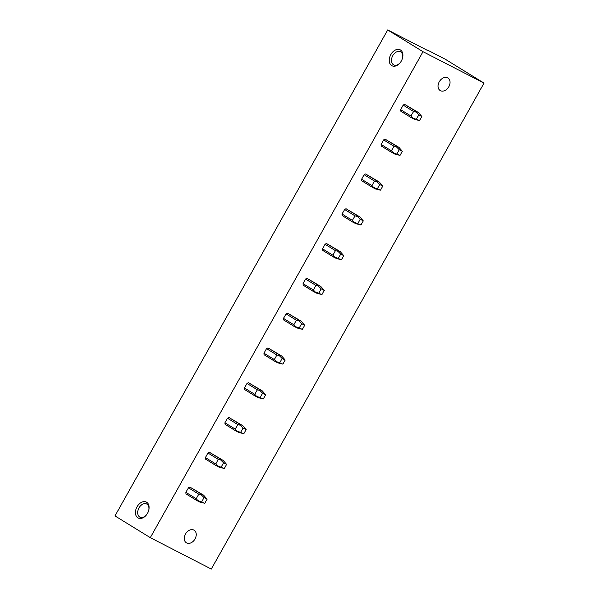 <?xml version="1.0" encoding="UTF-8"?>
<svg xmlns="http://www.w3.org/2000/svg" width="599" height="599" viewBox="0 0 599 599"><rect width="100%" height="100%" fill="white"/><g stroke="black" fill="none" stroke-linecap="round" stroke-linejoin="round"><path stroke-width="0.9" d="M427.461 50.061L445.259 59.219L484.014 83.089L423.006 51.694L387.695 29.95L427.312 50.331M387.695 29.95L114.986 515.911L150.297 537.655L423.006 51.694M391.694 65.59A8.963 6.147 117.2 0 1 390.833 54.554A8.963 6.147 117.2 0 1 400.461 49.979A8.963 6.147 117.2 0 1 402.595 57.781A8.963 6.147 117.2 0 1 399.862 63.09A8.963 6.147 117.2 0 1 391.694 65.59M137.897 517.858A8.963 6.147 117.2 0 1 137.036 506.821A8.963 6.147 117.2 0 1 146.658 502.247A8.963 6.147 117.2 0 1 148.792 510.049A8.963 6.147 117.2 0 1 146.066 515.357A8.963 6.147 117.2 0 1 137.897 517.858M484.014 83.089L211.305 569.05L150.297 537.655M195.034 538.965A7.39 5.369 121.6 0 0 194.128 530.22A7.39 5.369 121.6 0 0 185.473 534.046A7.39 5.369 121.6 0 0 186.379 542.799A7.39 5.369 121.6 0 0 195.034 538.965M439.277 81.778A7.39 5.369 121.6 0 0 440.183 90.531A7.39 5.369 121.6 0 0 448.838 86.698A7.39 5.369 121.6 0 0 447.932 77.945A7.39 5.369 121.6 0 0 439.277 81.778M185.885 492.348A4.717 3.429 121.6 0 0 186.094 493.943L196.435 500.315L197.91 500.569L196.225 498.72L185.885 492.348L188.43 487.811L198.778 494.175L196.225 498.72M198.778 494.175L201.174 494.759L200.283 493.464L189.935 487.092A4.717 3.429 121.6 0 0 188.43 487.811M189.935 487.092L203.653 495.201L207.089 499.177L204.783 503.287L197.91 500.569M205.405 457.561A4.717 3.429 121.6 0 0 205.614 459.156L215.962 465.528L217.437 465.782L215.752 463.933L205.405 457.561L207.958 453.016L218.298 459.388L215.752 463.933M218.298 459.388L220.694 459.972L219.803 458.677L209.455 452.305A4.717 3.429 121.6 0 0 207.958 453.016M209.455 452.305L223.172 460.414L226.617 464.39L224.311 468.5L217.437 465.782M224.932 422.767A4.717 3.429 121.6 0 0 225.142 424.362L235.482 430.733L236.957 430.995L235.272 429.139L224.932 422.767L227.478 418.229L237.825 424.601L235.272 429.139M237.825 424.601L240.221 425.178L239.323 423.882L228.983 417.518A4.717 3.429 121.6 0 0 227.478 418.229M228.983 417.518L242.7 425.619L246.137 429.595L243.83 433.706L236.957 430.995M244.452 387.98A4.717 3.429 121.6 0 0 244.662 389.575L255.009 395.946L256.477 396.201L254.8 394.352L244.452 387.98L246.998 383.435L257.345 389.807L254.8 394.352M257.345 389.807L259.741 390.391L258.85 389.095L248.503 382.724A4.717 3.429 121.6 0 0 246.998 383.435M248.503 382.724L262.22 390.833L265.656 394.808L263.358 398.919L256.477 396.201M263.972 353.193A4.717 3.429 121.6 0 0 264.181 354.78L274.529 361.152L276.004 361.414L274.32 359.565L263.972 353.193L266.525 348.648L276.873 355.02L274.32 359.565M276.873 355.02L279.261 355.604L278.37 354.308L268.03 347.937A4.717 3.429 121.6 0 0 266.525 348.648M268.03 347.937L281.747 356.038L285.184 360.021L282.878 364.125L276.004 361.414M283.499 318.398A4.717 3.429 121.6 0 0 283.709 319.993L294.049 326.365L295.524 326.62L293.847 324.77L283.499 318.398L286.045 313.861L296.393 320.225L293.847 324.77M296.393 320.225L298.789 320.809L297.898 319.514L287.55 313.142A4.717 3.429 121.6 0 0 286.045 313.861M287.55 313.142L301.267 321.251L304.704 325.227L302.398 329.338L295.524 326.62M303.019 283.612A4.717 3.429 121.6 0 0 303.229 285.206L313.577 291.578L315.052 291.833L313.367 289.983L303.019 283.612L305.572 279.067L315.913 285.438L313.367 289.983M315.913 285.438L318.309 286.023L317.418 284.727L307.077 278.355A4.717 3.429 121.6 0 0 305.572 279.067M307.077 278.355L320.794 286.464L324.231 290.44L321.925 294.551L315.052 291.833M322.547 248.825A4.717 3.429 121.6 0 0 322.756 250.412L333.096 256.784L334.571 257.046L332.887 255.189L322.547 248.825L325.092 244.28L335.44 250.652L332.887 255.189M335.44 250.652L337.836 251.228L336.945 249.933L326.597 243.568A4.717 3.429 121.6 0 0 325.092 244.28M326.597 243.568L340.314 251.67L343.751 255.646L341.445 259.756L334.571 257.046M342.066 214.03A4.717 3.429 121.6 0 0 342.276 215.625L352.624 221.997L354.099 222.251L352.414 220.402L342.066 214.03L344.62 209.485L354.96 215.857L352.414 220.402M354.96 215.857L357.356 216.441L356.465 215.146L346.117 208.774A4.717 3.429 121.6 0 0 344.62 209.485M346.117 208.774L359.834 216.883L363.279 220.859L360.972 224.969L354.099 222.251M361.594 179.243A4.717 3.429 121.6 0 0 361.803 180.831L372.144 187.202L373.619 187.465L371.934 185.615L361.594 179.243L364.14 174.698L374.487 181.07L371.934 185.615M374.487 181.07L376.883 181.654L375.985 180.359L365.645 173.987A4.717 3.429 121.6 0 0 364.14 174.698M365.645 173.987L379.362 182.089L382.798 186.072L380.492 190.175L373.619 187.465M381.114 144.449A4.717 3.429 121.6 0 0 381.323 146.044L391.671 152.416L393.146 152.67L391.461 150.821L381.114 144.449L383.667 139.911L394.007 146.276L391.461 150.821M394.007 146.276L396.403 146.86L395.512 145.564L385.164 139.193A4.717 3.429 121.6 0 0 383.667 139.911M385.164 139.193L398.882 147.302L402.326 151.277L400.02 155.388L393.146 152.67M400.641 109.662A4.717 3.429 121.6 0 0 400.843 111.257L411.191 117.629L412.666 117.883L410.981 116.034L400.641 109.662L403.187 105.117L413.535 111.489L410.981 116.034M413.535 111.489L415.923 112.073L415.032 110.778L404.692 104.406A4.717 3.429 121.6 0 0 403.187 105.117M404.692 104.406L418.409 112.515L421.846 116.491L419.54 120.601L412.666 117.883M402.528 58.058A7.39 5.069 -62.8 0 0 400.709 51.866A7.39 5.069 -62.8 0 0 400.476 51.739A7.39 5.069 -62.8 0 0 392.682 55.812A7.39 5.069 -62.8 0 0 393.483 64.744A7.39 5.069 -62.8 0 0 393.715 64.872A7.39 5.069 -62.8 0 0 400.05 62.873M146.246 515.14A7.39 5.069 117.2 0 1 139.911 517.147A7.39 5.069 117.2 0 1 139.679 517.012A7.39 5.069 117.2 0 1 138.878 508.087A7.39 5.069 117.2 0 1 146.673 504.006A7.39 5.069 117.2 0 1 146.905 504.141A7.39 5.069 117.2 0 1 148.724 510.326M419.54 120.601L414.56 119.358L411.191 117.629M415.032 110.778L418.409 112.515M415.923 112.073L418.798 114.918L421.846 116.491M418.798 114.918L416.492 119.029M400.02 155.388L395.041 154.153L391.671 152.416M395.512 145.564L398.882 147.302M396.403 146.86L399.271 149.713L402.326 151.277M399.271 149.713L396.965 153.816M380.492 190.175L375.521 188.94L372.144 187.202M375.985 180.359L379.362 182.089M376.883 181.654L379.751 184.499L382.798 186.072M379.751 184.499L377.445 188.61M360.972 224.969L355.993 223.734L352.624 221.997M356.465 215.146L359.834 216.883M357.356 216.441L360.224 219.286L363.279 220.859M360.224 219.286L357.917 223.397M341.445 259.756L336.473 258.521L333.096 256.784M336.945 249.933L340.314 251.67M337.836 251.228L340.704 254.081L343.751 255.646M340.704 254.081L338.398 258.191M321.925 294.551L316.946 293.308L313.577 291.578M317.418 284.727L320.794 286.464M318.309 286.023L321.176 288.868L324.231 290.44M321.176 288.868L318.87 292.978M302.398 329.338L297.426 328.102L294.049 326.365M297.898 319.514L301.267 321.251M298.789 320.809L301.656 323.662L304.704 325.227M301.656 323.662L299.35 327.765M282.878 364.125L277.899 362.889L274.529 361.152M278.37 354.308L281.747 356.038M279.261 355.604L282.129 358.449L285.184 360.021M282.129 358.449L279.83 362.56M263.358 398.919L258.379 397.676L255.009 395.946M258.85 389.095L262.22 390.833M259.741 390.391L262.609 393.236L265.656 394.808M262.609 393.236L260.303 397.347M243.83 433.706L238.859 432.471L235.482 430.733M239.323 423.882L242.7 425.619M240.221 425.178L243.089 428.03L246.137 429.595M243.089 428.03L240.783 432.134M224.311 468.5L219.331 467.257L215.962 465.528M219.803 458.677L223.172 460.414M220.694 459.972L223.562 462.817L226.617 464.39M223.562 462.817L221.256 466.928M204.783 503.287L199.811 502.052L196.435 500.315M200.283 493.464L203.653 495.201M201.174 494.759L204.042 497.604L207.089 499.177M204.042 497.604L201.736 501.715"/></g></svg>
